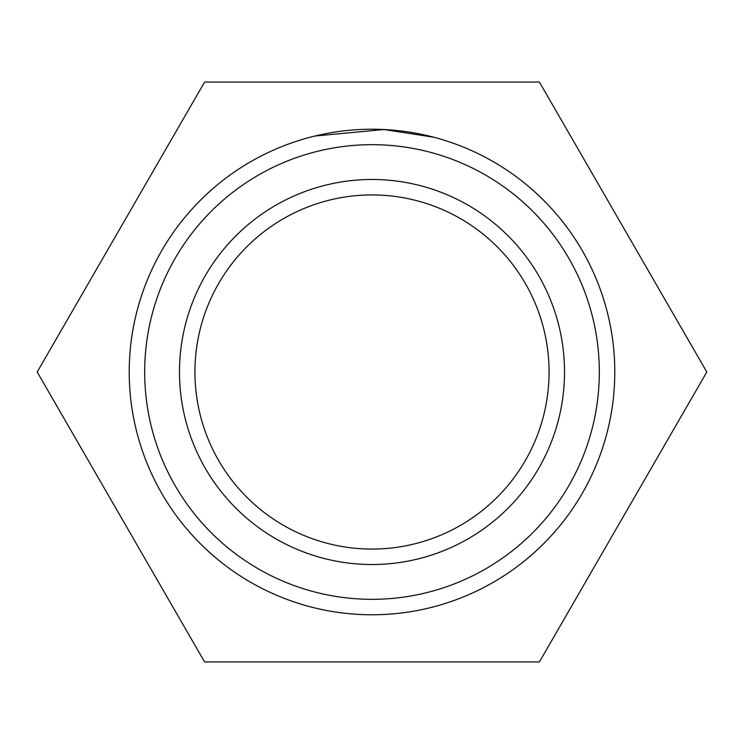 <?xml version="1.0" encoding="UTF-8"?>
<svg xmlns="http://www.w3.org/2000/svg" width="744" height="744" viewBox="0 0 744 744"><rect width="100%" height="100%" fill="white"/><g stroke="black" fill="none" stroke-linecap="round" stroke-linejoin="round"><path stroke-width="1.12" d="M194.937 372A177.063 177.063 0 0 0 372 549.063A177.063 177.063 0 0 0 549.063 372A177.063 177.063 0 0 0 372 194.937A177.063 177.063 0 0 0 194.937 372M179.481 372A192.519 192.519 0 0 0 372 564.519A192.519 192.519 0 0 0 564.519 372A192.519 192.519 0 0 0 372 179.481A192.519 192.519 0 0 0 179.481 372M144.68 372A227.32 227.32 0 0 0 372 599.32A227.32 227.32 0 0 0 599.32 372A227.32 227.32 0 0 0 372 144.68A227.32 227.32 0 0 0 144.68 372M129.224 372A242.777 242.777 0 0 0 372 614.776A242.777 242.777 0 0 0 614.776 372A242.777 242.777 0 0 0 372 129.224A242.777 242.777 0 0 0 129.224 372M433.854 137.231L384.034 129.521L314.879 136.031L310.146 137.231M539.4 661.946L706.8 372L539.4 82.054L204.6 82.054L37.2 372L204.6 661.946L539.4 661.946"/></g></svg>
